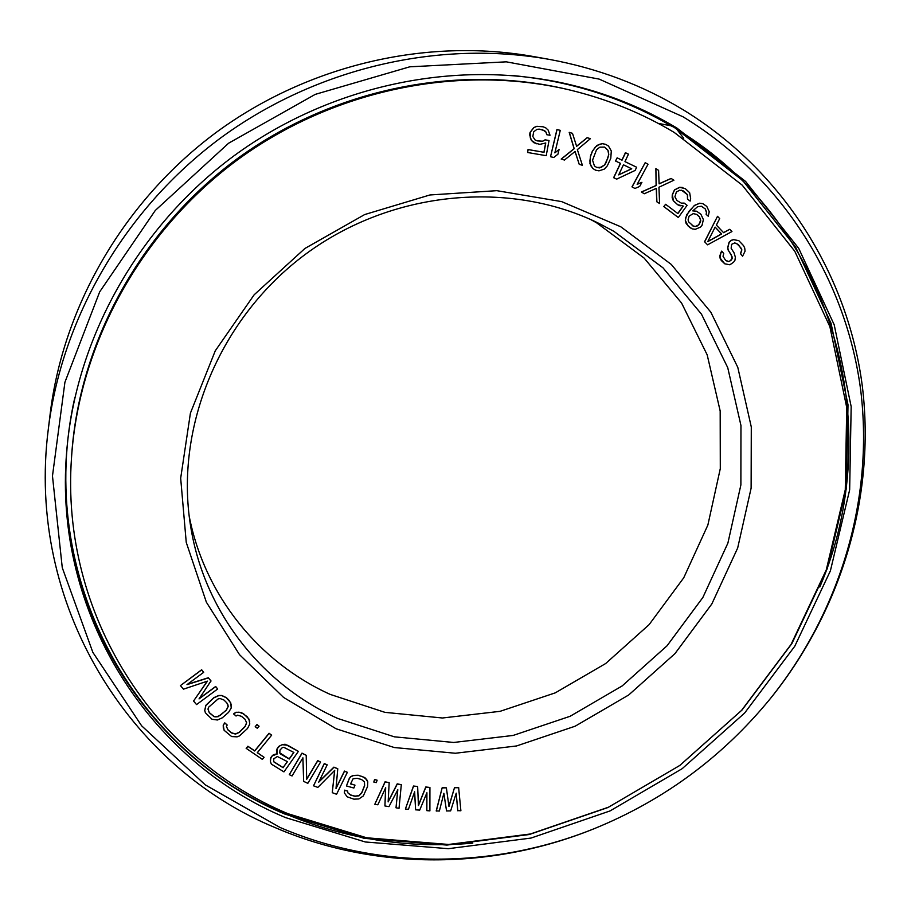 <?xml version="1.0" encoding="UTF-8"?>
<svg xmlns="http://www.w3.org/2000/svg" width="911" height="911" viewBox="0 0 911 911"><rect width="100%" height="100%" fill="white"/><g stroke="black" fill="none" stroke-linecap="round" stroke-linejoin="round"><path stroke-width="1.37" d="M700.923 214.301L696.619 211.227L692.77 210.885L697.61 206.706L701.424 206.25L705.205 208.926L706.458 212.377L706.139 214.404L708.246 216.214L709.248 211.705L706.788 206.41L702.871 203.677L699.796 203.244L694.512 205.476L688.955 211.341L685.721 217.718L685.436 220.553L687.919 225.826L692.235 228.889L695.298 229.31L700.57 227.078L702.039 225.313L703.383 219.585L700.923 214.301M674.254 132.459C642.004 113.135 607.011 98.946 569.295 89.87C459.338 63.85 333.506 89.312 236.871 160.325C140.533 231.724 79.098 344.46 71.548 457.197C60.126 615.289 155.189 758.407 287.922 813.682L366.621 837.778L448.645 844.463L530.384 833.986L608.48 807.203L679.811 765.434L741.531 710.432L791.09 644.396L826.288 569.853L845.271 489.788L846.729 407.502L829.887 326.673L794.756 251.22L742.237 185.172L674.254 132.459M620.767 226.771L671.282 264.429L710.831 312.2L737.796 367.361L751.29 426.986L751.12 488.148L737.671 548.012L711.821 603.97L674.949 653.642L628.715 694.968L575.16 726.204L516.548 745.961L455.363 753.249L394.281 747.532L336.079 728.766L283.583 697.427L239.502 654.645L206.353 602.16L186.243 542.375L180.674 478.229L190.41 413.15L215.281 350.792L254.158 294.788L304.923 248.464L364.685 214.552L429.924 194.965L496.837 190.672L561.62 201.604L620.767 226.771M456.16 793.299L457.743 810.631L460.886 810.767L458.632 787.537L454.521 787.582L448.918 806.224M454.521 787.582L448.964 806.508L446.379 787.844L442.188 787.708L436.21 810.904L439.364 811.041L443.873 793.287L446.549 810.949L450.649 810.892L456.206 793.151L457.812 810.801M443.851 793.401L446.549 810.949M721.763 251.094L719.986 255.308L720.032 258.075L721.261 260.478L724.769 263.814L729.927 264.782L733.617 262.163L734.972 260.239L735.348 257.107L733.993 252.723L731.134 248.282L731.601 244.342L734.79 242.884L738.354 244.603L741.861 249.853L740.632 253.759L742.59 256.185L745.073 251.163L744.708 247.997L743.501 245.583L738.821 240.663L733.674 239.673L731.328 240.379L729.21 242.28L727.809 247.758L728.276 250.149L732.023 256.595L732.171 258.565L731.237 260.102L728.8 261.594L725.566 260.295L723.027 256.264L723.733 253.531L721.763 251.094L720.817 252.632L720.168 258.132L724.769 263.814M736.532 243.328L740.825 247.792L741.713 249.796L740.495 253.691L742.59 256.185M738.821 240.663L733.526 239.616L731.18 240.322L729.073 242.224L727.673 247.701L728.14 250.092L731.328 254.932L732.023 258.508L730.246 260.797L728.663 261.525L726.887 261.093M717.515 216.306L704.556 241.734L707.585 244.831L731.954 231.553L729.802 229.276L723.607 232.692L716.376 225.085L719.69 218.606L717.515 216.306L704.681 241.791L707.585 244.831M729.802 229.276L723.528 232.612M702.871 203.677L699.671 203.199L694.376 205.43L686.643 214.745L685.311 220.496L686.188 223.582L689.764 227.522L692.235 228.889M696.619 211.227L692.804 210.851M429.924 787.468L425.836 787.15L418.434 805.552L417.648 786.512L413.537 786.193L405.384 809.048L408.447 809.287L414.642 791.784L415.61 809.822L419.698 810.118L426.917 792.729L426.838 810.653L429.89 810.881L429.924 787.468L425.767 786.979L418.422 805.244M417.648 786.512L413.48 786.022L405.384 809.048M414.585 791.921L415.61 809.822M426.849 792.9L426.838 810.653M401.307 784.69L397.276 784.018L388.143 801.908L389.179 782.651L385.125 781.968L374.797 804.299L377.837 804.8L385.683 787.696L384.92 805.962L388.951 806.634L397.811 789.735L396.012 807.795L399.029 808.296L401.307 784.69L397.207 783.847L388.154 801.589M389.179 782.651L385.068 781.797L374.797 804.299M385.604 787.867L384.92 805.962M397.72 789.928L396.012 807.795M377.12 780.192L374.558 779.463L373.806 782.059L376.311 782.617L377.12 780.192L374.626 779.634L373.806 782.059M367.782 781.775L364.912 777.63L358.194 775.238L353.172 775.443L350.45 776.81L349.198 778.598L346.442 785.977L353.867 788.026L354.983 785.145L350.541 783.915L353.092 778.768L357.112 778.29L361.565 779.52L364.446 781.923L364.616 785.681L361.804 792.866L359.014 795.815L355.005 796.294L350.564 795.075L347.66 792.695L347.729 791.124L344.757 790.304L344.324 792.832L347.159 796.795L353.878 799.163L358.877 798.947L363.33 795.941L367.566 786.5L367.782 781.775L366.564 779.315L362.692 776.639L358.239 775.398L353.229 775.614L350.496 776.981L349.255 778.768L346.442 785.977M354.983 785.145L350.587 783.779M364.434 781.889L364.559 785.51L361.747 792.695L358.957 795.633L354.948 796.123L350.507 794.904L347.672 792.593M347.729 791.124L344.711 790.133L344.324 792.832M327.197 764.819L324.259 763.566L313.521 785.806L317.859 787.4L334.713 770.376L332.264 792.684L336.569 794.255L347.364 772.3L344.495 771.23L336 788.539L337.776 768.747L333.938 767.313L318.702 782.185L327.197 764.819L324.305 763.737L313.521 785.806M334.633 770.455L332.264 792.684M347.364 772.3L344.438 771.07L336.022 788.209M337.776 768.747L333.893 767.142L318.907 781.763M277.103 753.818L273.402 754.729L270.806 757.542L270.442 761.619L271.341 764.113L283.947 771.879L298.398 751.37L287.728 745.255L282.478 744.708L279.905 745.699L276.99 748.956L277.206 753.989L272.07 755.959L270.362 759.284L270.476 761.79M298.398 751.37L285.143 744.253L282.444 744.549L278.493 746.599L276.477 750.357L276.625 753.044M320.558 762.063L317.791 760.753L306.665 779.326L306.21 755.276L302.031 753.295L289.277 774.657L292.067 775.956L302.907 757.804L303.659 781.387L307.816 783.335L320.558 762.063L317.745 760.583L306.665 779.087M306.21 755.276L301.985 753.135L289.277 774.657M302.873 757.861L303.659 781.387M271.649 735.154L269.064 733.253L254.693 750.835L247.872 746.234L246.164 748.33L262.368 759.398L264.076 757.303L257.278 752.725L271.649 735.154L269.098 733.412L254.727 751.006L247.906 746.405L246.198 748.5M264.076 757.303L257.357 752.634M259.077 726.215L256.993 724.507L255.205 726.693L257.255 728.242L259.077 726.215L257.027 724.666L255.205 726.693M249.751 721.125L247.336 716.809L241.426 712.561L235.949 712.243L233.626 713.86L236.029 716.023L237.589 715.181L241.506 716.331L245.059 719.314L246.653 722.799L245.15 726.522L239.377 732.364L235.505 734.095L231.588 732.956L228.023 729.984L226.406 726.5L227.169 725.008L224.789 723.015L223.263 725.304L224.117 730.292L231.633 736.555L237.099 736.851L239.422 735.951L247.507 728.493L249.785 724.006L248.954 719.018L243.818 713.985L239.103 712.174L235.983 712.402L233.66 714.03M246.619 722.651L245.116 726.352L239.342 732.193L235.471 733.936L231.553 732.797L228.001 729.825L226.418 726.488M227.169 725.008L224.766 722.856L223.229 725.133L223.309 728.185M231.417 705.103L229.344 700.582L226.418 697.667L221.851 695.48L218.708 695.48L213.846 697.667L205.852 705.33L204.724 710.432L205.385 712.766L212.024 719.291L217.456 719.997L222.307 717.811L228.559 712.368L231.212 708.006L230.79 702.916L226.44 697.826L221.885 695.64L218.742 695.64L213.869 697.826L205.875 705.49L204.747 710.591M211.022 681.064L208.357 677.886L186.983 684.639L203.677 672.318L201.673 669.915L180.446 685.584L183.475 689.16L207.446 681.143L193.542 701.037L196.548 704.579L217.672 688.989L215.691 686.621L199.042 698.896L210.999 680.916L208.334 677.738L187.359 684.355M203.677 672.318L201.65 669.767L180.446 685.584M207.264 681.2L193.542 701.037M217.672 688.989L215.656 686.461L199.27 698.555M681.599 190.217L687.406 194.681L687.486 199.11L690.139 201.092L690.652 198.575L689.65 192.699L685.345 188.679L679.754 187.336L674.584 189.955L672.386 194.852L673.4 200.727L677.727 204.736L683.296 206.068L677.898 213.584L665.611 204.28L663.925 206.626L678.319 217.524L687.099 205.317L684.15 203.073L681.439 203.199L676.873 200.454L674.926 196.787L676.361 192.05L679.674 190.183L683.649 191.037L687.532 194.738L687.611 199.167L690.139 201.092M682.886 187.529L679.629 187.279L674.459 189.909L672.261 194.806L672.17 197.653L673.275 200.682L677.59 204.69L680.175 205.875M683.136 206.057L677.784 213.493M665.611 204.28L663.8 206.581L678.319 217.524M684.15 203.073L681.314 203.153M671.213 178.476L659.12 183.874L658.596 170.368L655.886 168.615L656.239 185.502L641.549 192.039L644.259 193.77L656.375 188.349L656.888 201.798L659.587 203.517L658.949 187.233L673.912 180.207L671.088 178.431L659.108 183.783M655.886 168.615L656.114 185.457L641.424 191.993L644.259 193.77M656.25 188.406L656.763 201.752L659.587 203.517M625.55 152.729L622.031 160.199L617.134 157.831L615.631 161.031L620.516 163.388L613.752 177.736L616.679 179.137L635.138 170.425L636.652 167.248L624.957 161.611L628.476 154.153L625.424 152.695L621.917 160.142M617.134 157.831L615.517 160.996L620.402 163.342L613.638 177.691L616.679 179.137M645.193 162.682L631.972 186.857L634.921 188.475L639.681 186.436L641.913 182.325L637.142 184.364L648.017 164.265L645.193 162.682L632.097 186.914L634.921 188.475M641.913 182.325L637.21 184.238M605.656 144.325L602.273 143.653L596.921 145.396L592.332 151.237L590.43 156.202L589.941 163.604L592.742 168.467L595.589 170.186L598.971 170.847L604.3 169.104L607.307 165.848L610.78 158.343L611.292 150.941L608.502 146.067L605.656 144.325L602.387 143.699L599.199 144.371L595.156 147.252L592.446 151.272L590.544 156.248L589.872 161.053L590.943 165.882L592.856 168.512L595.703 170.22M572.484 133.325L569.193 132.357L574.089 148.664L561.199 159.072L564.478 160.04L575.103 151.431L579.237 164.356L582.391 165.278L577.358 149.632L590.419 138.654L587.265 137.72L576.629 146.329L572.484 133.325L569.307 132.391L574.203 148.698L561.313 159.106M575.023 151.499L579.237 164.356M590.419 138.654L587.151 137.686L576.606 146.227M559.058 149.575L554.856 152.866L560.276 130.341L557.042 129.578L550.517 156.738L553.751 157.478L557.942 154.187L559.058 149.575L554.89 152.718M560.276 130.341L556.928 129.544L550.517 156.738M549.037 140.522L545.211 139.861L542.694 141.239L537.103 140.875L535.019 139.907L532.821 136.502L533.687 131.81L536.966 129.351L539.278 129.146L544.653 130.694L546.076 132.152L546.737 134.691L550.028 135.261L548.16 130.091L545.746 127.859L543.115 126.788L536.966 126.322L533.892 127.608L530.168 132.414L530.293 137.88L531.512 140.51L533.937 142.742L539.859 144.359L545.757 142.97L544.026 152.308L528.141 149.586L527.606 152.501L546.213 155.69L549.037 140.522L545.108 139.827L542.592 141.194L537.034 140.841M542.523 129.715L545.974 132.118L546.737 134.691M543.115 126.788L536.864 126.287L533.789 127.574L530.065 132.38L529.633 134.726L531.409 140.465L536.568 143.79M545.643 143.016L543.924 152.274L528.038 149.541L527.606 152.501M293.775 752.406L289.231 758.852L279.745 752.839M287.318 761.573L283.093 767.574L273.596 761.585M227.921 704.738L228.183 706.56L226.361 710.193L218.071 716.741L214.153 716.741L209.325 712.766L207.993 709.134L208.505 707.312L218.116 698.919L220.109 698.555L223.935 700.012L226.873 702.928L228.16 706.401L226.338 710.033L220.086 715.488L216.066 716.946L214.131 716.581L209.302 712.607L207.993 709.122M715.124 227.169L721.523 233.911L707.813 241.483M696.585 214.358L699.341 216.818L700.605 220.246L698.839 224.835L695.457 226.44L693.544 226.27L688.545 221.772L688.101 219.824L689.115 216.112L693.248 213.618L696.721 214.404L699.477 216.864L700.741 220.303L700.422 222.33L697.484 225.871L695.594 226.497L692.121 225.723M623.443 164.811L631.619 168.751L618.751 174.764M604.517 147.081L607.91 150.281L608.673 154.369L607.91 157.876L604.653 164.823L601.351 167.339L596.705 167.442M189.192 516.161C204.724 595.874 259.373 662.411 330.215 694.398L384.966 712.356L442.461 717.993L500.071 711.332L555.266 692.861L605.678 663.527L649.133 624.627L683.74 577.802L707.87 525.055L720.294 468.618L720.18 410.998L707.187 354.869L681.565 303.01L644.179 258.132L596.591 222.796L590.954 219.676M613.946 231.371L663.014 267.845L701.47 314.147L727.741 367.657L740.962 425.539L740.882 484.948L727.889 543.127L702.848 597.514L667.046 645.797L622.145 685.949L570.104 716.285L513.144 735.439L453.689 742.465L394.372 736.828L337.867 718.506C261.89 684.56 204.03 611.896 190.524 525.579C174.593 427.327 219.653 317.586 305.937 253.907C392.231 190.24 510.376 179.535 599.563 223.719L613.946 231.371M458.711 787.708L454.6 787.753M442.188 787.708L436.289 811.086M446.379 787.844L442.256 787.878M283.127 767.745L273.63 761.744L273.824 758.795L277.32 756.494L287.432 761.642L283.093 767.574M279.984 750.049L282.273 747.669L283.788 747.305L293.889 752.463L289.277 759.022L280.816 754.194L279.779 752.998L279.984 750.049M707.722 241.666L715.146 227.112L721.66 233.968L707.722 241.666M701.424 206.25L705.342 208.983L706.594 212.422L706.276 214.449L708.246 216.214M631.733 168.786L618.683 174.901L623.454 164.8L631.619 168.751M606.544 161.759L604.767 164.868L599.518 167.897L596.762 167.476L594.428 165.95L592.549 160.177L596.568 149.7L599.882 147.172L604.597 147.092L608.024 150.315L608.787 154.414L606.43 161.725M770.228 698.748C722.525 756.984 663.823 800.302 594.12 828.714C494.297 868.935 379.192 870.028 280.087 827.495L205.282 784.872L141.604 725.771L92.831 652.322L62.267 567.69L52.474 475.997L64.92 382.233L99.686 291.85L155.28 210.464L228.604 143.221L315.24 94.38L409.768 66.81L506.334 61.834L599.165 79.098L683.113 116.836C783.118 177.85 846.729 281.26 860.758 390.66C874.036 500.401 839.35 612.807 770.228 698.748L770.922 697.894C840.716 611.11 875.767 497.588 862.387 386.663C848.255 276.079 784.029 171.45 682.943 109.639C642.255 85.053 597.627 68.279 549.06 59.34C438.578 39.628 315.912 67.972 220.462 138.085C125.319 208.63 62.073 317.472 48.34 428.853C25.713 604.494 129.032 767.688 275.862 827.905C376.038 870.87 492.304 869.732 593.095 829.124L593.619 828.919M549.06 59.34L533.425 56.528C426.599 37.476 308.282 64.795 216.249 132.38C124.534 200.397 63.554 305.39 50.264 413.093L48.34 428.853M658.129 123.349L670.952 125.786L674.14 127.324L676.816 129.305L683.705 138.324M676.793 127.984C642.87 107.623 605.974 92.876 566.118 83.744C455.796 58.93 330.317 85.03 233.706 156.032C137.379 227.408 75.442 339.621 66.628 452.357C53.111 614.162 149.985 761.334 285.678 817.645L365.334 841.98L448.326 848.688L531.022 838.063L610.028 810.938L682.18 768.679L744.606 713.062L794.756 646.263L830.388 570.867L849.656 489.856L851.17 406.591L834.203 324.76L798.708 248.35L745.597 181.437L676.793 127.984M71.684 454.999C79.189 342.809 140.328 230.54 236.245 159.471C332.435 88.777 457.743 63.451 567.143 89.358C457.664 63.451 332.413 88.8 236.245 159.471C140.362 230.529 79.211 342.741 71.684 454.999L71.548 457.197M676.816 129.305C835.296 224.892 887.849 428.489 819.786 587.048M472.763 843.142C407.729 848.836 345.132 839.008 284.984 813.637C134.304 752.019 34.288 575.763 74.884 397.287M670.952 125.786C622.668 97.477 569.375 80.692 511.06 75.397M565.048 83.505C604.335 92.615 640.718 107.225 674.197 127.312L742.738 180.537L795.656 247.166L831.048 323.268L847.993 404.769L846.524 487.715L827.37 568.418L791.91 643.519L741.987 710.056L679.811 765.456L607.944 807.533L529.268 834.522L446.891 845.078L364.241 838.348L284.904 814.081C150.087 758.032 53.76 611.976 66.708 451.264M567.143 89.358L569.295 89.87M594.12 828.714L593.095 829.124"/></g></svg>
